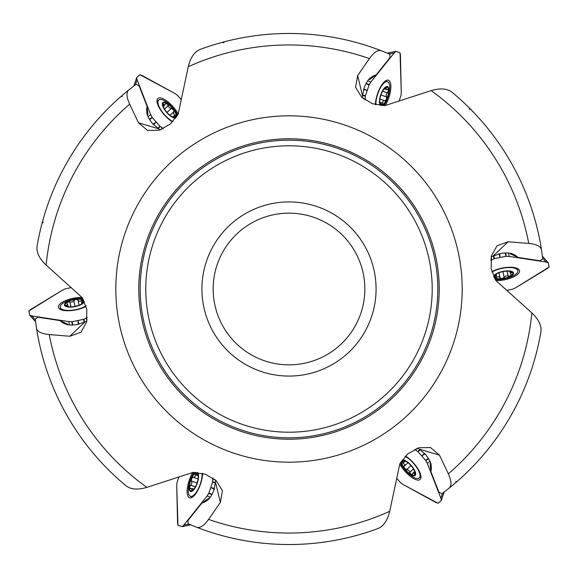 <?xml version="1.0" encoding="UTF-8"?>
<svg xmlns="http://www.w3.org/2000/svg" width="578" height="578" viewBox="0 0 578 578"><rect width="100%" height="100%" fill="white"/><g stroke="black" fill="none" stroke-linecap="round" stroke-linejoin="round"><path stroke-width="0.87" d="M120.961 96.497L122.261 96.447M457.039 481.503L455.739 481.553M37.108 246.04A255.527 255.527 0 0 1 128.872 89.865C126.185 92.249 126.445 97.01 129.66 104.148A244.046 244.046 0 0 0 46.124 265.064C39.217 258.525 36.212 252.189 37.108 246.04A255.527 255.527 0 0 1 128.872 89.865L136.133 84.243L139.096 85.862L147.087 106.338L146.61 109.892L146.913 113.302A13.482 4.899 48.7 0 0 153.221 124.277L160.193 130.014M200.255 49.376A255.527 255.527 0 0 1 381.393 50.763C377.983 49.621 373.995 52.23 369.414 58.58A244.046 244.046 0 0 0 188.291 66.701C190.502 57.446 194.49 51.673 200.255 49.376A255.527 255.527 0 0 1 381.393 50.763L389.89 54.238L389.969 57.612L376.235 74.772L372.911 76.137L370.115 78.102A13.482 4.899 108.7 0 0 363.764 89.055L362.283 97.957M452.148 92.335A255.527 255.527 0 0 1 541.514 249.891C540.798 246.373 536.55 244.219 528.754 243.432A244.046 244.046 0 0 0 431.159 90.63C440.277 87.921 447.278 88.485 452.148 92.335A255.527 255.527 0 0 1 541.514 249.891L542.756 258.995L539.874 260.75L518.148 257.434L515.301 255.238L512.202 253.8A13.482 4.899 168.7 0 0 499.544 253.771L491.09 256.943M540.892 331.96A255.527 255.527 0 0 1 449.128 488.135C451.815 485.751 451.555 480.99 448.34 473.852A244.046 244.046 0 0 0 531.876 312.936C538.783 319.475 541.788 325.811 540.892 331.96A255.527 255.527 0 0 1 449.128 488.135L441.867 493.757L438.904 492.138L430.913 471.662L431.39 468.108L431.087 464.698A13.482 4.899 -131.3 0 0 424.779 453.723L417.807 447.986M377.745 528.624A255.527 255.527 0 0 1 196.607 527.237C200.017 528.379 204.005 525.77 208.586 519.42A244.046 244.046 0 0 0 389.709 511.299C387.498 520.554 383.51 526.327 377.745 528.624A255.527 255.527 0 0 1 196.607 527.237L188.11 523.762L188.031 520.388L201.765 503.228L205.089 501.863L207.885 499.898A13.482 4.899 -71.3 0 0 214.236 488.945L215.717 480.043M67.236 324.634L67.438 324.012L59.852 320.566L62.699 322.762L65.798 324.2A13.482 4.899 -11.3 0 0 78.456 324.229L86.91 321.057M46.124 265.064L82.213 297.634L86.816 309.338L86.57 322.018L80.985 332.234L69.851 336.252L49.246 334.568A244.046 244.046 0 0 0 146.841 487.37C137.723 490.079 130.722 489.515 125.852 485.665A255.527 255.527 0 0 1 36.486 328.109L35.244 319.005L38.126 317.25L59.852 320.566M42.006 223.527L43.213 222.169M222.205 42.36L223.982 42.721M469.199 107.833L469.77 109.553M376.076 289A87.076 87.076 0 0 0 245.462 213.593A87.076 87.076 0 0 0 245.462 364.407A87.076 87.076 0 0 0 376.076 289M188.291 66.701L178.14 114.256L170.286 124.089L159.138 130.216L147.549 130.469L138.51 122.839L129.66 104.148M146.841 487.37L193.088 472.392L205.53 474.263L216.389 480.831L222.436 490.765L220.348 502.412L208.586 519.42M389.709 511.299L399.868 463.758L407.721 453.911L418.848 447.791L430.451 447.524L439.49 455.161L448.34 473.852M531.876 312.936L495.743 280.395L491.17 268.712L491.43 255.938L497.015 245.766L508.149 241.749L528.754 243.432M431.159 90.63L384.883 105.622L372.442 103.729L361.59 97.147L355.564 87.235L357.652 75.588L369.414 58.58M439.229 289A150.229 150.229 0 0 0 213.889 158.899A150.229 150.229 0 0 0 213.889 419.101A150.229 150.229 0 0 0 439.229 289A150.229 150.229 0 0 0 213.889 158.899A150.229 150.229 0 0 0 213.889 419.101A150.229 150.229 0 0 0 439.229 289A150.229 150.229 0 0 0 213.889 158.899A150.229 150.229 0 0 0 213.889 419.101A150.229 150.229 0 0 0 439.229 289M140.179 289A148.821 148.821 0 0 0 289 437.821A148.821 148.821 0 0 0 437.821 289A148.821 148.821 0 0 0 214.59 160.113A148.821 148.821 0 0 0 214.59 417.887A148.821 148.821 0 0 0 437.821 289A148.821 148.821 0 0 0 214.59 160.113A148.821 148.821 0 0 0 214.59 417.887A148.821 148.821 0 0 0 437.821 289A148.821 148.821 0 0 1 289 437.821A148.821 148.821 0 0 1 140.179 289M125.852 485.665A255.527 255.527 0 0 1 36.486 328.109C37.202 331.627 41.45 333.781 49.246 334.568M364.848 289A75.848 75.848 0 0 1 251.076 354.682A75.848 75.848 0 0 1 251.076 223.318A75.848 75.848 0 0 1 364.848 289M67.438 324.012L67.619 324.713M201.765 503.228L208.542 498.388L208.983 498.872M208.542 498.388L209.243 498.583M430.913 471.662L430.104 463.368L430.74 463.231M430.104 463.368L430.624 462.862M518.148 257.434L510.562 253.988L510.764 253.366M510.562 253.988L510.381 253.287M376.235 74.772L369.458 79.612L369.017 79.128M369.458 79.612L368.757 79.417M147.087 106.338L147.896 114.632L147.26 114.769M147.896 114.632L147.376 115.138M85.978 305.87A14.739 5.361 168.7 0 1 70.357 310.379A14.739 5.361 168.7 0 1 60.184 307.315A14.739 5.361 168.7 0 1 69.837 300.112A39.311 39.311 0 0 1 77.416 298.602A14.739 5.361 168.7 0 1 82.762 298.515M84.294 301.405A10.108 3.678 168.7 0 1 71.838 307.07A10.108 3.678 168.7 0 1 65.567 302.793A10.108 3.678 168.7 0 1 80.862 299.064A10.108 3.678 168.7 0 1 83.644 300.076M81.917 303.717L81.361 304.086A9.414 3.425 168.7 0 1 72.618 306.737A9.414 3.425 168.7 0 1 68.009 306.643A9.414 3.425 168.7 0 1 65.617 305.668A9.414 3.425 168.7 0 1 67.359 301.947A9.414 3.425 168.7 0 1 76.101 299.296A9.414 3.425 168.7 0 1 83.102 300.365A9.414 3.425 168.7 0 1 81.614 303.927A9.414 3.425 168.7 0 1 81.361 304.086L81.541 303.977M68.818 306.759L65.408 305.357M65.617 305.668L67.59 304.866L66.571 302.995M67.034 303.472L67.359 301.947L72.25 302.034L73.854 300.488M75.032 306.376L73.868 300.553L76.101 299.296L78.066 300.127L79.251 301.326L83.102 300.365L83.333 300.755M83.102 300.365L81.852 303.768M81.31 300.625L81.794 303.067M69.822 301.781L70.834 306.846M66.224 305.198L66.412 306.123M202.098 473.252A14.739 5.361 108.7 0 1 198.196 489.039A14.739 5.361 108.7 0 1 190.458 496.321A14.739 5.361 108.7 0 1 189.042 484.357A39.311 39.311 0 0 1 191.52 477.031A14.739 5.361 108.7 0 1 194.121 472.356M197.387 472.479A10.108 3.678 108.7 0 1 196.072 486.091A10.108 3.678 108.7 0 1 189.23 489.4A10.108 3.678 108.7 0 1 193.644 474.285A10.108 3.678 108.7 0 1 195.92 472.385M198.203 475.694L198.247 476.366A9.414 3.425 108.7 0 1 196.173 485.26A9.414 3.425 108.7 0 1 193.789 489.205A9.414 3.425 108.7 0 1 191.744 490.787A9.414 3.425 108.7 0 1 189.389 487.42A9.414 3.425 108.7 0 1 191.47 478.526A9.414 3.425 108.7 0 1 195.891 472.992A9.414 3.425 108.7 0 1 198.232 476.062A9.414 3.425 108.7 0 1 198.247 476.366L198.24 476.156M194.287 488.562L191.369 490.816M191.744 490.787L192.033 488.677L189.909 488.627M190.552 488.468L189.389 487.42L191.91 483.23L191.376 481.062M197.062 482.984L191.441 481.084L191.47 478.526L193.168 477.24L198.059 478.945M193.254 477.298C194.649 477.5 195.313 476.669 195.248 474.805L195.891 472.992L196.347 472.992M195.891 472.992L198.218 475.781M195.22 474.683L197.582 475.477M190.48 485.202L195.371 486.857M191.643 490.028L192.532 490.332M405.12 456.382A14.739 5.361 48.7 0 1 416.832 467.66A14.739 5.361 48.7 0 1 419.274 477.999A14.739 5.361 48.7 0 1 408.205 473.245A39.311 39.311 0 0 1 403.104 467.436A14.739 5.361 48.7 0 1 400.352 462.848M402.093 460.081A10.108 3.678 48.7 0 1 413.219 468.028A10.108 3.678 48.7 0 1 412.663 475.607A10.108 3.678 48.7 0 1 401.789 464.221A10.108 3.678 48.7 0 1 401.276 461.302M405.286 460.977L405.886 461.28A9.414 3.425 48.7 0 1 412.555 467.523A9.414 3.425 48.7 0 1 414.773 471.561A9.414 3.425 48.7 0 1 415.127 474.119A9.414 3.425 48.7 0 1 411.037 474.473A9.414 3.425 48.7 0 1 404.369 468.231A9.414 3.425 48.7 0 1 401.789 461.627A9.414 3.425 48.7 0 1 405.619 461.136A9.414 3.425 48.7 0 1 405.886 461.28L405.698 461.179M414.477 470.803L414.961 474.459M415.127 474.119L413.443 472.811L412.338 474.632M412.519 473.996L411.037 474.473L408.66 470.196L406.522 469.582M411.03 465.615L406.565 469.531L404.369 468.231L404.109 466.114L404.557 464.488L401.789 461.627L402.013 461.237M401.789 461.627L405.366 461.013M402.917 463.057L404.788 461.41M409.658 472.421L413.537 469.011M414.419 473.83L415.127 473.209M491.986 272.151A14.739 5.361 -11.3 0 1 507.614 267.621A14.739 5.361 -11.3 0 1 517.816 270.685A14.739 5.361 -11.3 0 1 508.163 277.888A39.311 39.311 0 0 1 500.584 279.398A14.739 5.361 -11.3 0 1 495.173 279.485M493.699 276.703A10.108 3.678 -11.3 0 1 505.974 270.945A10.108 3.678 -11.3 0 1 512.476 275.171A10.108 3.678 -11.3 0 1 497.138 278.936A10.108 3.678 -11.3 0 1 494.255 277.837M496.083 274.283L496.639 273.914A9.414 3.425 -11.3 0 1 505.382 271.263A9.414 3.425 -11.3 0 1 509.991 271.357A9.414 3.425 -11.3 0 1 512.383 272.332A9.414 3.425 -11.3 0 1 510.641 276.053A9.414 3.425 -11.3 0 1 501.899 278.704A9.414 3.425 -11.3 0 1 494.898 277.635A9.414 3.425 -11.3 0 1 496.386 274.073A9.414 3.425 -11.3 0 1 496.639 273.914L496.459 274.023M509.182 271.241L512.592 272.643M512.383 272.332L510.41 273.134L511.429 275.005M510.966 274.528L510.641 276.053L505.75 275.966L504.146 277.512M502.968 271.624L504.132 277.447L501.899 278.704L499.934 277.874L498.749 276.674L494.898 277.635L494.667 277.245M494.898 277.635L496.148 274.232M496.69 277.375L496.206 274.933M508.178 276.219L507.166 271.154M511.776 272.802L511.588 271.877M375.902 104.755A14.739 5.361 -71.3 0 1 379.804 88.969A14.739 5.361 -71.3 0 1 387.542 81.679A14.739 5.361 -71.3 0 1 388.958 93.643A39.311 39.311 0 0 1 386.48 100.969A14.739 5.361 -71.3 0 1 383.871 105.651M380.635 105.536A10.108 3.678 -71.3 0 1 381.914 91.945A10.108 3.678 -71.3 0 1 388.77 88.586A10.108 3.678 -71.3 0 1 384.356 103.715A10.108 3.678 -71.3 0 1 382.051 105.629M379.797 102.306L379.753 101.634A9.414 3.425 -71.3 0 1 381.827 92.74A9.414 3.425 -71.3 0 1 384.211 88.795A9.414 3.425 -71.3 0 1 386.256 87.213A9.414 3.425 -71.3 0 1 388.611 90.58A9.414 3.425 -71.3 0 1 386.53 99.474A9.414 3.425 -71.3 0 1 382.109 105.008A9.414 3.425 -71.3 0 1 379.768 101.938A9.414 3.425 -71.3 0 1 379.753 101.634L379.76 101.844M383.713 89.438L386.631 87.184M386.256 87.213L385.967 89.323L388.091 89.373M387.448 89.532L388.611 90.58L386.09 94.77L386.624 96.938M380.938 95.016L386.559 96.916L386.53 99.474L384.832 100.76L379.941 99.055M384.746 100.702C383.351 100.5 382.687 101.331 382.752 103.195L382.109 105.008L381.653 105.008M382.109 105.008L379.782 102.219M382.78 103.318L380.418 102.523M387.52 92.798L382.629 91.143M386.357 87.972L385.468 87.668M172.887 121.618A14.739 5.361 -131.3 0 1 161.168 110.347A14.739 5.361 -131.3 0 1 158.726 100.001A14.739 5.361 -131.3 0 1 169.795 104.755A39.311 39.311 0 0 1 174.896 110.564A14.739 5.361 -131.3 0 1 177.648 115.167M175.929 117.912A10.108 3.678 -131.3 0 1 164.802 110.008A10.108 3.678 -131.3 0 1 165.322 102.393A10.108 3.678 -131.3 0 1 176.211 113.779A10.108 3.678 -131.3 0 1 176.724 116.727M172.714 117.023L172.114 116.72A9.414 3.425 -131.3 0 1 165.445 110.477A9.414 3.425 -131.3 0 1 163.227 106.439A9.414 3.425 -131.3 0 1 162.873 103.881A9.414 3.425 -131.3 0 1 166.963 103.527A9.414 3.425 -131.3 0 1 173.631 109.769A9.414 3.425 -131.3 0 1 176.211 116.373A9.414 3.425 -131.3 0 1 172.381 116.864A9.414 3.425 -131.3 0 1 172.114 116.72L172.302 116.821M163.523 107.197L163.039 103.541M162.873 103.881L164.557 105.189L165.662 103.368M165.481 104.004L166.963 103.527L169.34 107.804L171.478 108.418M166.97 112.385L171.435 108.469L173.631 109.769L173.891 111.886L173.443 113.512L176.211 116.373L175.987 116.763M176.211 116.373L172.634 116.987M175.083 114.943L173.212 116.59M168.343 105.579L164.463 108.989M163.581 104.17L162.873 104.791M69.331 324.952L68.847 321.599L31.906 315.956L35.337 319.815M87.025 319.735L86.592 318.052L87.278 317.633L83.507 319.403L72.221 321.664L69.179 321.643L31.906 315.956L29.724 315.183L28.9 311.029L30.424 309.62L62.554 290.098L65.256 288.848L71.275 287.598L65.256 288.848L62.554 290.098L28.958 310.906L29.738 315.212L35.583 321.765M82.062 297.403A16.422 5.968 -11.3 0 0 65.538 300.603A16.422 5.968 -11.3 0 0 58.508 307.453A16.422 5.968 -11.3 0 0 69.23 310.726A16.422 5.968 -11.3 0 0 86.115 306.333M78.911 324.135L77.987 320.53L83.882 319.302L84.648 322.271M31.906 315.956L29.832 315.299M77.987 320.53L78.276 324.265M86.592 318.052L83.897 319.294M68.847 321.599L72.221 321.664L77.741 320.58M148.033 116.734L150.692 114.639L137.109 79.829L135.483 84.728M161.392 129.45L162.635 128.237L163.336 128.619L159.918 126.235L152.325 117.594L150.822 114.95L137.109 79.829L136.668 77.575L139.84 74.779L141.856 75.378L174.823 93.441L177.316 95.211L181.355 99.748L177.316 95.211L174.823 93.441L140.006 74.75L136.668 77.575L133.915 85.92M178.262 114.003A16.422 5.968 48.7 0 0 167.23 101.28A16.422 5.968 48.7 0 0 157.772 98.614A16.422 5.968 48.7 0 0 160.301 109.545A16.422 5.968 48.7 0 0 172.555 121.965M153.531 124.624L156.19 122.023L160.2 126.517L158.011 128.663M137.109 79.829L136.639 77.705M156.19 122.023L153.098 124.14M162.635 128.237L160.214 126.524M150.692 114.639L152.086 117.276L156.024 121.835M367.702 80.783L370.845 82.04L394.203 52.873L389.146 53.92M363.374 98.715L365.043 99.185L365.065 99.98L365.419 95.832L369.104 84.93L370.643 82.307L394.203 52.873L395.93 51.363L399.976 52.735L400.424 54.758L401.269 92.343L400.988 95.384L399.08 101.15L400.988 95.384L401.269 92.343L400.048 52.836L395.93 51.363L387.332 53.154M385.179 105.601A16.422 5.968 108.7 0 0 390.685 89.684A16.422 5.968 108.7 0 0 388.264 80.161A16.422 5.968 108.7 0 0 380.064 87.813A16.422 5.968 108.7 0 0 375.433 104.64M363.613 89.489L367.203 90.493L365.318 96.215L362.363 95.392M394.203 52.873L395.807 51.406M367.203 90.493L363.822 88.875M365.043 99.185L365.318 96.215M370.845 82.04L369.104 84.93L367.283 90.255M508.669 253.048L509.153 256.401L546.094 262.044L542.663 258.185M490.975 258.25L491.408 259.948L490.722 260.367L494.493 258.597L505.779 256.336L508.821 256.357L546.094 262.044L548.276 262.817L549.1 266.971L547.576 268.38L515.446 287.902L512.744 289.152L506.725 290.402L512.744 289.152L515.446 287.902L549.042 267.094L548.262 262.788L542.417 256.235M495.881 280.597A16.422 5.968 168.7 0 0 512.44 277.411A16.422 5.968 168.7 0 0 519.492 270.547A16.422 5.968 168.7 0 0 508.748 267.274A16.422 5.968 168.7 0 0 491.856 271.689M499.089 253.865L500.013 257.47L494.118 258.698L493.352 255.729M546.094 262.044L548.168 262.701M500.013 257.47L499.724 253.735M491.408 259.948L494.103 258.706M509.153 256.401L505.779 256.336L500.259 257.42M429.967 461.266L427.308 463.361L440.891 498.171L442.517 493.272M416.608 448.55L415.365 449.763L414.664 449.381L418.082 451.765L425.675 460.406L427.178 463.05L440.891 498.171L441.332 500.425L438.16 503.221L436.144 502.622L403.177 484.559L400.684 482.789L396.645 478.252L400.684 482.789L403.177 484.559L437.994 503.25L441.332 500.425L444.085 492.08M399.745 464.011A16.422 5.968 -131.3 0 0 410.777 476.727A16.422 5.968 -131.3 0 0 420.228 479.386A16.422 5.968 -131.3 0 0 417.699 468.462A16.422 5.968 -131.3 0 0 405.453 456.042M424.469 453.376L421.81 455.977L417.8 451.483L419.989 449.337M440.891 498.171L441.361 500.295M421.81 455.977L424.902 453.86M415.365 449.763L417.786 451.476M427.308 463.361L425.914 460.724L421.976 456.165M210.298 497.217L207.155 495.96L183.797 525.127L188.854 524.08M214.633 479.285L212.957 478.815L212.935 478.02L212.581 482.168L208.896 493.07L207.358 495.693L183.797 525.127L182.07 526.637L178.024 525.265L177.576 523.242L176.731 485.657L177.013 482.616L178.92 476.85L177.013 482.616L176.731 485.657L177.952 525.164L182.07 526.637L190.668 524.846M192.814 472.407A16.422 5.968 -71.3 0 0 187.315 488.323A16.422 5.968 -71.3 0 0 189.736 497.839A16.422 5.968 -71.3 0 0 197.929 490.187A16.422 5.968 -71.3 0 0 202.567 473.368M214.387 488.511L210.797 487.507L212.682 481.785L215.637 482.608M183.797 525.127L182.193 526.594M210.797 487.507L214.178 489.125M212.957 478.815L212.682 481.785M207.155 495.96L208.896 493.07L210.717 487.745M432.207 289A143.207 143.207 0 0 0 217.393 164.976A143.207 143.207 0 0 0 217.393 413.024A143.207 143.207 0 0 0 432.207 289M115.817 289A173.183 173.183 0 0 1 289 115.817A173.183 173.183 0 0 1 462.183 289A173.183 173.183 0 0 1 289 462.183A173.183 173.183 0 0 1 115.817 289M69.851 336.252L84.511 322.336M220.348 502.412L215.623 482.76M439.49 455.161L420.112 449.424M508.149 241.749L493.489 255.664M357.652 75.588L362.377 95.24M138.51 122.839L157.888 128.576M78.131 300.596L79.049 305.206L78.066 300.416M81.216 300.712L81.715 303.212M69.916 301.846L70.921 306.846M73.861 300.654L75.003 306.376M66.34 305.22L66.528 306.174M193.608 477.421L198.066 478.924M195.248 474.805L197.662 475.622M190.588 485.152L195.407 486.784M191.52 481.142L197.055 483.013M191.715 489.942L192.633 490.252M404.477 465.817L408.01 462.718M403.039 463.094L404.954 461.41M409.665 472.305L413.494 468.946M406.659 469.488L411.045 465.637M414.383 473.722L415.105 473.079M499.869 277.404L498.951 272.794L499.934 277.584M496.784 277.288L496.285 274.788M508.084 276.154L507.079 271.154M504.139 277.346L502.997 271.624M511.66 272.78L511.472 271.826M384.392 100.579L379.934 99.076M382.752 103.195L380.338 102.378M387.412 92.848L382.593 91.216M386.48 96.858L380.945 94.987M386.285 88.058L385.367 87.748M173.523 112.183L169.99 115.282M174.961 114.906L173.046 116.59M168.335 105.695L164.506 109.054M171.341 108.512L166.955 112.363M163.617 104.278L162.895 104.921M83.507 319.403L84.28 322.437M71.824 321.708L72.301 325.017M72.221 321.664L72.698 325.002M157.375 101.186A16.083 5.845 48.7 0 0 157.006 101.143M159.918 126.235L157.686 128.432M152.086 117.276L149.456 119.343M152.325 117.594L149.673 119.682M365.419 95.832L362.399 94.994M369.263 84.569L366.156 83.326M369.104 84.93L365.968 83.673M494.493 258.597L493.72 255.563M506.176 256.292L505.699 252.983M505.779 256.336L505.302 252.998M420.625 476.814A16.083 5.845 -131.3 0 0 420.994 476.857M418.082 451.765L420.314 449.568M425.914 460.724L428.544 458.657M425.675 460.406L428.327 458.318M212.581 482.168L215.601 483.006M208.737 493.431L211.844 494.674M208.896 493.07L212.032 494.327M60.184 307.315L60.632 309.541M67.64 304.346L68.081 306.578M190.458 496.321L192.604 497.044M191.607 488.381L193.767 489.111M419.274 477.999L420.979 476.503M404.354 465.962L408.032 462.732M412.974 473.035L414.686 471.532M517.816 270.685L517.368 268.459M510.36 273.654L509.919 271.422M387.542 81.679L385.396 80.956M386.393 89.619L384.233 88.889M158.726 100.001L157.021 101.497M173.646 112.038L169.968 115.268M165.026 104.965L163.314 106.468M35.583 321.787L29.76 315.241M133.894 85.934L136.654 77.611M387.311 53.14L395.894 51.37M542.417 256.213L548.24 262.759M444.106 492.066L441.346 500.389M190.689 524.86L182.106 526.63"/></g></svg>
